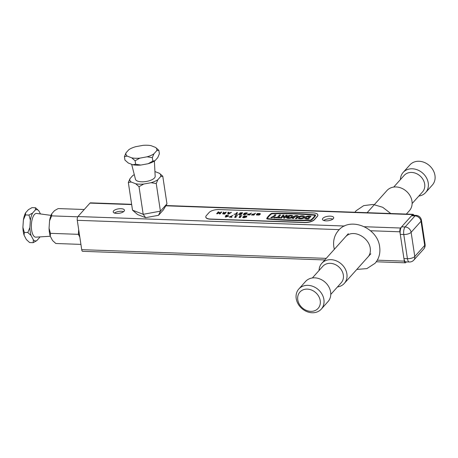<?xml version="1.0" encoding="UTF-8"?>
<svg xmlns="http://www.w3.org/2000/svg" width="458" height="458" viewBox="0 0 458 458"><rect width="100%" height="100%" fill="white"/><g stroke="black" fill="none" stroke-linecap="round" stroke-linejoin="round"><path stroke-width="0.69" d="M333.332 218.689A5.702 2.244 -8.6 0 0 333.739 217.653A5.702 2.244 -8.6 0 0 329.016 216.153A5.702 2.244 -8.6 0 0 322.867 218.317A5.702 2.244 -8.6 0 0 322.466 219.359A5.702 2.244 -8.6 0 0 327.184 220.859A5.702 2.244 -8.6 0 0 333.332 218.689M323.72 220.493A5.702 2.244 171.4 0 1 332.874 219.107M124.072 211.247A5.702 2.244 -8.6 0 0 124.473 210.211A5.702 2.244 -8.6 0 0 119.756 208.711A5.702 2.244 -8.6 0 0 113.607 210.875A5.702 2.244 -8.6 0 0 113.2 211.917A5.702 2.244 -8.6 0 0 117.924 213.417A5.702 2.244 -8.6 0 0 124.072 211.247M114.454 213.05A5.702 2.244 171.4 0 1 123.614 211.665M131.635 204.308L90.466 202.842A2.851 1.128 92 0 0 89.974 203.106L77.946 216.537A2.851 1.128 92 0 0 77.276 220.315L81.719 249.667A2.851 1.128 92 0 0 82.675 251.328L324.825 259.944M413.883 215.3A2.851 1.128 92 0 0 413.082 214.321A2.851 1.128 92 0 0 412.589 214.579L400.561 228.015A2.851 1.128 92 0 0 399.891 231.788L404.334 261.14A2.851 1.128 92 0 0 405.29 262.806A2.851 1.128 92 0 0 405.782 262.548L406.366 261.896M330.768 294.431L341.193 282.786A12.349 10.248 -138.2 0 0 341.817 270.638A12.349 10.248 -138.2 0 0 330.292 263.327A12.349 10.248 -138.2 0 0 322.787 266.316L312.367 277.954M319.06 270.478A15.08 12.509 41.8 0 1 321.814 263.31A15.08 12.509 41.8 0 1 330.979 259.663A15.08 12.509 41.8 0 1 345.051 268.588A15.08 12.509 41.8 0 1 344.284 283.422A15.08 12.509 41.8 0 1 337.46 286.954M406.355 214.081L409.366 210.72A15.08 12.509 -138.2 0 0 410.133 195.881A15.08 12.509 -138.2 0 0 396.055 186.956A15.08 12.509 -138.2 0 0 386.895 190.602L374.375 204.589M321.293 309.11L328.014 301.599A15.08 12.509 -138.2 0 0 328.781 286.765A15.08 12.509 -138.2 0 0 314.709 277.84A15.08 12.509 -138.2 0 0 305.543 281.487L298.822 288.992A15.08 12.509 41.8 0 1 307.988 285.345A15.08 12.509 41.8 0 1 322.06 294.271A15.08 12.509 41.8 0 1 321.293 309.11A15.08 12.509 41.8 0 1 312.133 312.757A15.08 12.509 41.8 0 1 298.055 303.826A15.08 12.509 41.8 0 1 298.822 288.992M412.12 203.547L422.539 191.902A12.349 10.248 -138.2 0 0 423.169 179.754A12.349 10.248 -138.2 0 0 411.645 172.443A12.349 10.248 -138.2 0 0 404.139 175.431L393.72 187.07M400.412 179.599A15.08 12.509 41.8 0 1 403.166 172.426A15.08 12.509 41.8 0 1 412.326 168.779A15.08 12.509 41.8 0 1 426.404 177.704A15.08 12.509 41.8 0 1 425.637 192.543A15.08 12.509 41.8 0 1 418.812 196.07M425.637 192.543L432.358 185.032A15.08 12.509 -138.2 0 0 433.125 170.199A15.08 12.509 -138.2 0 0 419.047 161.268A15.08 12.509 -138.2 0 0 409.881 164.914L403.166 172.426M310.679 311.348A12.229 10.145 -138.2 0 0 320.222 300.637A12.229 10.145 -138.2 0 0 307.318 289.118A12.229 10.145 -138.2 0 0 297.774 299.835A12.229 10.145 -138.2 0 0 310.679 311.348M154.392 161.101L155.176 176.319A9.973 3.927 171.4 0 1 141.585 181.803A9.973 3.927 171.4 0 1 135.465 179.296L131.664 164.325M140.818 165.063L135.631 164.239L132.831 164.777A15.658 6.166 -8.6 0 0 136.593 165.178A15.658 6.166 -8.6 0 0 140.818 165.063L148.18 163.712A15.658 6.166 -8.6 0 0 154.981 160.718L157.77 157.598L159.384 153.785L158.857 150.327L156.728 150.693L153.934 153.814L152.325 157.626L147.132 156.808L139.776 158.153L135.104 160.781L131.79 157.873L127.221 156.098L124.421 156.63L126.03 152.823L128.824 149.697A15.658 6.166 171.4 0 1 135.625 146.709L142.988 145.358A15.658 6.166 171.4 0 1 147.207 145.243A15.658 6.166 171.4 0 1 150.974 145.644L155.543 147.413L158.857 150.327M134.291 174.67A15.658 6.166 -8.6 0 0 132.74 175.597L129.952 178.717A15.658 6.166 -8.6 0 0 131.137 181.998L135.705 183.767A15.658 6.166 -8.6 0 0 143.692 184.053L151.048 182.708A15.658 6.166 -8.6 0 0 157.85 179.713L160.644 176.593A15.658 6.166 -8.6 0 0 159.458 173.313L154.93 171.555M129.952 178.717L128.337 182.53L132.517 210.165L143.199 214.31L139.02 186.681L143.692 184.053M158.531 215.3L160.42 211.155L166.952 203.856L163.432 209.821L158.531 215.3L145.621 217.665L143.199 214.31L160.42 211.155L156.241 183.526L157.85 179.713M151.048 182.708L156.241 183.526M135.705 183.767L139.02 186.681M128.337 182.53L131.137 181.998M166.952 203.856L162.773 176.227L159.458 173.313M160.644 176.593L162.773 176.227M124.421 156.63L124.948 160.094L128.263 163.002L132.831 164.777M154.981 160.718L152.846 161.084L152.325 157.626M152.846 161.084L148.18 163.712M135.631 164.239L135.104 160.781M155.543 147.413A15.658 6.166 171.4 0 1 156.728 150.693M127.221 156.098A15.658 6.166 171.4 0 1 126.03 152.823M139.776 158.153A15.658 6.166 171.4 0 1 131.79 157.873M153.934 153.814A15.658 6.166 171.4 0 1 147.132 156.808M145.621 217.665L137.606 214.556L132.517 210.165M50.283 236.242L35.833 237.152A11.874 4.694 -88 0 1 31.654 230.231A11.874 4.694 -88 0 1 36.68 213.439L51.015 215.374M29.873 227.592L27.801 232.527L31.07 235.498A15.658 6.194 -88 0 1 30.245 231.805A15.658 6.194 -88 0 1 29.873 227.592L30.377 220.126A15.658 6.194 -88 0 1 32.587 213.039L35.38 209.919A15.658 6.194 -88 0 1 38.787 210.737L40.481 213.955M84.249 209.501L58.172 208.573L54.565 210.6L51.771 213.72A15.658 6.194 -88 0 0 49.561 220.808L49.058 228.273A15.658 6.194 -88 0 0 50.254 236.185L52.544 240.524L55.819 243.496L80.917 244.389M79.812 237.072L78.364 234.33L50.46 233.334L49.058 228.273M79.36 234.09L78.364 234.33L78.684 229.613M77.757 216.8L51.64 215.873L51.771 213.72M49.561 220.808L51.64 215.873M50.254 236.185L50.46 233.334M39.88 236.901A15.658 6.194 -88 0 1 39.56 237.542L36.766 240.662A15.658 6.194 -88 0 1 33.36 239.843L31.07 235.498M38.787 210.737L35.512 207.766L32.014 207.64L28.407 209.667L25.614 212.793L25.482 214.939L23.404 219.88L22.9 227.345L24.303 232.406L24.097 235.252L26.387 239.597L29.661 242.568L33.153 242.694L36.766 240.662M35.512 207.766L35.38 209.919M32.587 213.039L28.974 215.065L25.482 214.939M28.974 215.065L30.377 220.126M27.801 232.527L24.303 232.406M33.36 239.843L33.153 242.694M22.9 227.345A15.658 6.194 92 0 0 24.097 235.252M25.614 212.793A15.658 6.194 92 0 0 23.404 219.88M400.286 234.381A5.702 2.256 -88 0 1 401.626 226.83L405.112 226.95L415.017 215.89A5.702 4.729 -138.2 0 1 421.028 221.254A5.702 2.244 171.4 0 0 421.434 220.218L425.087 244.389A5.702 2.244 171.4 0 1 424.686 245.431A5.702 4.729 -138.2 0 1 423.702 249.043L413.797 260.11A5.702 4.729 -138.2 0 0 414.782 256.491L424.686 245.431L421.028 221.254L411.124 232.321L414.782 256.491A5.702 2.244 171.4 0 1 407.425 258.678A5.702 2.256 -88 0 0 409.349 262.005L405.862 261.879A5.702 2.256 -88 0 1 403.939 258.552L407.425 258.678L403.773 234.502L400.286 234.381L403.939 258.552M421.434 220.218A5.702 5.702 0 0 0 416.001 215.374A5.702 2.256 -88 0 0 415.017 215.89L411.524 215.764L401.626 226.83M411.524 215.764A5.702 2.256 -88 0 1 412.515 215.249L416.001 215.374M291.78 216.869A2.279 0.899 171.4 0 1 289.473 217.727A2.279 0.899 171.4 0 1 287.469 217.252L286.296 217.212A3.424 1.345 -8.6 0 0 286.302 217.31A3.424 1.345 -8.6 0 0 289.135 218.208A3.424 1.345 -8.6 0 0 292.822 216.909A3.424 1.345 -8.6 0 0 293.068 216.285A3.424 1.345 -8.6 0 0 290.235 215.38A3.424 1.345 -8.6 0 0 286.542 216.686A3.424 1.345 -8.6 0 0 286.376 216.92L288.843 217.184L289.244 216.537L287.87 216.485A2.279 0.899 171.4 0 1 290.326 215.844A2.279 0.899 171.4 0 1 291.941 216.457A2.279 0.899 171.4 0 1 291.78 216.869M286.324 217.39A3.424 1.345 -8.6 0 0 286.33 217.481A3.424 1.345 -8.6 0 0 289.158 218.38A3.424 1.345 -8.6 0 0 292.851 217.081A3.424 1.345 -8.6 0 0 293.091 216.457A3.424 1.345 -8.6 0 0 293.074 216.371M303.637 216.96A2.279 0.899 -8.6 0 0 301.662 216.451A2.279 0.899 -8.6 0 0 299.309 217.31A2.279 0.899 -8.6 0 0 299.148 217.636M303.471 217.287A2.279 0.899 -8.6 0 0 303.631 216.869A2.279 0.899 -8.6 0 0 301.748 216.268A2.279 0.899 -8.6 0 0 299.286 217.138A2.279 0.899 -8.6 0 0 299.126 217.55A2.279 0.899 -8.6 0 0 301.015 218.151A2.279 0.899 -8.6 0 0 303.471 217.287M298.238 217.098A3.424 1.345 -8.6 0 0 297.998 217.722A3.424 1.345 -8.6 0 0 300.832 218.626A3.424 1.345 -8.6 0 0 304.518 217.321A3.424 1.345 -8.6 0 0 304.759 216.703A3.424 1.345 -8.6 0 0 301.931 215.798A3.424 1.345 -8.6 0 0 298.238 217.098M298.015 217.808A3.424 1.345 -8.6 0 0 298.021 217.894A3.424 1.345 -8.6 0 0 300.854 218.798A3.424 1.345 -8.6 0 0 304.547 217.498A3.424 1.345 -8.6 0 0 304.788 216.874A3.424 1.345 -8.6 0 0 304.765 216.789M310.862 219.926A37.132 14.627 -8.6 0 0 313.306 217.636A37.132 14.627 -8.6 0 0 314.984 215.317L314.68 215.083A198.652 78.261 -8.6 0 0 272.149 213.571L271.451 213.772A37.132 14.627 -8.6 0 0 267.329 218.374L267.632 218.615A198.652 78.261 -8.6 0 0 310.163 220.126L310.862 219.926M313.827 217.653A37.705 14.856 -8.6 0 0 315.533 215.3A1.197 0.469 -8.6 0 0 315.562 215.157A1.197 0.469 -8.6 0 0 314.949 214.848A199.224 78.484 -8.6 0 0 272.298 213.331A1.197 0.469 -8.6 0 0 270.964 213.714A37.705 14.856 -8.6 0 0 266.779 218.392A1.197 0.469 -8.6 0 0 266.745 218.535A1.197 0.469 -8.6 0 0 267.358 218.85A199.224 78.484 -8.6 0 0 310.014 220.367A1.197 0.469 -8.6 0 0 311.348 219.977A37.705 14.856 -8.6 0 0 313.827 217.653M266.779 218.621A1.197 0.469 -8.6 0 0 266.774 218.712A1.197 0.469 -8.6 0 0 267.386 219.021A199.224 78.484 -8.6 0 0 310.037 220.538A1.197 0.469 -8.6 0 0 311.377 220.149A37.705 14.856 -8.6 0 0 313.856 217.825A37.705 14.856 -8.6 0 0 315.562 215.478A1.197 0.469 -8.6 0 0 315.591 215.334A1.197 0.469 -8.6 0 0 315.556 215.249M260.247 213.56L260.15 214.424L260.276 213.731L260.15 214.424L259.062 215.083L256.48 214.991L256.577 214.126L257.665 213.468L260.247 213.56L260.127 214.252L259.039 214.911L256.457 214.819L256.577 214.126M223.79 212.861L223.138 212.037L224.397 212.787L226.298 212.151L224.741 213.892L222.783 213.72L222.691 213.325L223.91 212.844L223.138 212.037M226.298 212.151L224.764 214.063L222.811 213.897L222.691 213.325M206.335 215.632A7.597 2.994 -8.6 0 0 205.797 217.018A7.597 2.994 -8.6 0 0 210.48 219.044L304.65 222.393A7.597 2.994 -8.6 0 0 314.451 219.479L317.285 216.319A7.597 2.994 -8.6 0 0 317.823 214.934A7.597 2.994 -8.6 0 0 313.135 212.907L218.97 209.558A7.597 2.994 -8.6 0 0 209.163 212.472L206.335 215.632M226.006 216.016L225.599 216.004L225.748 215.632L226.767 215.168L227.254 215.186L226.819 215.672L228.662 215.735L225.674 216.926L225.21 216.909L226.155 215.85L225.571 215.833M227.254 215.186L226.991 215.678M228.662 215.735L228.45 216.176L225.702 217.098L225.21 216.909M232.99 215.392L229.761 216.863L231.954 216.943L231.8 217.315L229.155 217.046L232.99 215.392L230.139 216.88M235.853 215.844L235.252 215.827L235.383 215.478L237.444 215.718L236.511 215.867L235.618 216.869M237.421 215.546L236.488 215.695L235.441 216.863L236.219 216.892L236.105 217.218L235.023 217.43L234.599 217.241L236.002 215.678L235.223 215.649M240.278 216.004L239.677 215.981L239.809 215.632L241.876 215.878L240.942 216.027L240.044 217.029M241.847 215.707L240.914 215.855L239.872 217.018L240.65 217.046L240.536 217.373L239.448 217.584L239.03 217.401L240.427 215.838L239.654 215.81M246.123 216.766L245.345 215.987L243.965 216.485L244.938 216.519L244.79 216.892L243.284 216.834L243.937 215.907L246.73 216.067L246.69 216.949L243.874 217.79L242.585 217.413L244.108 217.418L246.301 216.371M246.753 216.239L246.69 216.949L246.753 216.239M246.152 216.937L245.374 216.159L244.143 216.491M219.205 212.873L216.697 213.777L218.226 211.865L218.735 212.054L217.693 213.216M218.712 211.882L217.367 213.382L219.319 212.403L219.754 213.462L221.088 211.968L221.603 212.157L220.046 213.892L219.342 213.869L219.182 212.695L217.373 213.8M231.45 212.335L228.519 214.195L227.832 214.172L227.958 212.209L228.473 212.226L228.422 212.724L230.122 212.787L231.45 212.335L228.49 214.023L227.803 214.001M228.473 212.226L228.462 212.73M237.399 212.546L236.019 214.086L237.376 214.132L237.227 214.504L233.998 214.218L235.532 214.069L236.912 212.529L237.421 212.718L236.191 214.092M241.79 213.079L239.952 212.838L242.603 212.73L241.074 214.642L238.595 214.556L238.75 214.184L240.736 214.252L241.171 213.772L239.179 213.697L241.023 213.938M245.797 214.361L244.091 213.462M244.068 213.291L246.089 212.81L247.389 212.993L244.629 213.273L246.324 214.184L244.412 214.636L243.164 214.464L243.41 214.189L245.769 214.184L244.068 213.291L244.011 213.583M247.389 212.993L247.16 213.451L245.929 213.182L244.658 213.451L244.933 213.726M246.404 214.058L244.44 214.808L243.164 214.464M248.299 214.001L250.131 213.863L251.362 213.044L249.833 214.951L247.406 214.865L247.555 214.499L249.501 214.567L249.954 214.058L248.299 214.001L249.805 214.224M252.392 214.144L254.219 214.006L255.455 213.188L253.921 215.1L251.494 215.014L251.648 214.642L253.589 214.71L254.041 214.207L252.392 214.144L253.892 214.373M295.433 218.466L296.481 218.506L298.181 216.611A2.279 0.899 -8.6 0 0 298.341 216.193A2.279 0.899 -8.6 0 0 296.452 215.592A2.279 0.899 -8.6 0 0 293.99 216.462L292.296 218.357L293.338 218.392L295.038 216.497A1.139 0.452 171.4 0 1 296.269 216.061A1.139 0.452 171.4 0 1 297.213 216.365A1.139 0.452 171.4 0 1 297.133 216.571L295.462 218.643L296.509 218.678L298.204 216.783A2.279 0.899 -8.6 0 0 298.37 216.365A2.279 0.899 -8.6 0 0 298.341 216.279M292.296 218.357L293.366 218.569L295.067 216.668A1.139 0.452 171.4 0 1 296.183 216.245A1.139 0.452 171.4 0 1 297.208 216.451M280.548 215.002L279.5 214.962L277.376 217.338L275.808 217.281L275.384 217.756L279.598 218.077L279.993 217.43L278.424 217.373L280.548 215.002L278.596 217.378M304.782 218.048A3.424 1.345 -8.6 0 0 304.788 218.134A3.424 1.345 -8.6 0 0 306.894 219.05L308.429 219.101L310.976 216.256L309.413 216.027A3.424 1.345 -8.6 0 0 304.759 217.962A3.424 1.345 -8.6 0 0 306.866 218.872L308.406 218.93L310.953 216.084M314.972 215.34L314.709 215.254A198.652 78.261 -8.6 0 0 272.172 213.743L271.474 213.943A37.132 14.627 -8.6 0 0 267.363 218.529L267.329 218.374M275.911 214.836L274.863 214.802L273.592 216.222L270.747 217.59L271.823 217.802L273.718 216.892L273.913 217.876L274.96 217.911L274.64 216.262L275.911 214.836L274.668 216.422M280.382 217.934L281.43 217.968L282.489 216.783L284.584 216.857L283.525 218.042L284.567 218.082L287.114 215.237L286.073 215.197L285.008 216.382L282.912 216.308L283.977 215.123L282.93 215.088L280.411 218.105L281.452 218.145L282.517 216.955L284.435 217.023M283.09 216.319L283.977 215.123M283.525 218.042L284.595 218.254L287.114 215.237M288.179 216.497A2.279 0.899 171.4 0 1 290.452 216.016A2.279 0.899 171.4 0 1 291.941 216.542M205.814 217.103A7.597 2.994 -8.6 0 0 205.819 217.189A7.597 2.994 -8.6 0 0 210.508 219.216L304.673 222.565A7.597 2.994 -8.6 0 0 314.48 219.651L317.308 216.491A7.597 2.994 -8.6 0 0 317.846 215.105A7.597 2.994 -8.6 0 0 317.829 215.02M307.782 218.42L309.482 216.519L308.99 216.502A2.279 0.899 -8.6 0 0 305.887 217.79A2.279 0.899 -8.6 0 0 307.295 218.403L307.782 218.42M309.333 216.686L309.018 216.674A2.279 0.899 -8.6 0 0 305.91 217.876M270.747 217.59L271.794 217.63L273.689 216.714L273.884 217.705L274.932 217.739M275.384 217.756L279.598 218.077M279.569 217.905L279.993 217.43M286.376 216.92L288.843 217.184M288.821 217.012L289.244 216.537M228.107 215.918L226.641 215.867L225.949 216.645L228.107 215.918M227.643 216.079L226.664 216.039L226.206 216.56M231.954 216.943L231.8 217.315M231.777 217.144L229.155 217.046M236.219 216.892L235.023 217.43M234.994 217.258L234.599 217.241M240.65 217.046L239.448 217.584M239.425 217.413L239.03 217.401M244.938 216.519L244.79 216.892M244.761 216.72L243.255 216.663M246.73 216.067L246.662 216.777L243.874 217.79M243.845 217.619L242.585 217.413M217.35 213.628L216.668 213.6M221.575 211.985L220.046 213.892M220.017 213.72L219.319 213.697M219.617 212.415L219.748 213.462M223.71 213.062L223.275 213.571L224.431 213.674L225.021 213.016L223.71 213.062L223.275 213.571M224.872 213.182L223.733 213.233M229.79 212.981L228.399 212.93L228.313 213.829L229.79 212.981M229.51 213.142L228.428 213.102L228.359 213.8M237.376 214.132L237.227 214.504M237.198 214.333L233.998 214.218M239.179 213.697L241.349 213.571L241.939 212.913L239.952 212.838M242.603 212.73L241.074 214.642M241.045 214.47L238.572 214.384M245.769 214.184L245.471 214.069M251.362 213.044L249.833 214.951M249.81 214.779L247.377 214.693M255.455 213.188L253.921 215.1M253.898 214.928L251.471 214.842M258.988 213.474L257.138 214.315L257.711 214.905L259.589 214.23L258.988 213.474L256.915 214.567M259.589 214.23L259.789 213.812M257.138 214.315L256.944 214.647M259.617 214.401L259.016 213.646M412.589 214.579L165.807 205.802M131.675 204.589L89.974 203.106M400.561 228.015L364.402 226.727M344.49 226.017L77.946 216.537M399.891 231.788L370.493 230.746M339.258 229.635L77.276 220.315M404.334 261.14L377.306 260.184M326.239 258.364L81.719 249.667M403.773 234.502A5.702 2.256 -88 0 1 405.112 226.95A5.702 4.729 -138.2 0 1 411.124 232.321A5.702 2.244 171.4 0 1 403.773 234.502M405.29 262.806L376.276 261.776M413.082 214.321L165.968 205.533M370.803 253.801L344.284 283.422M373.934 205.075L367.127 212.689M348.326 233.683L321.814 263.31M423.702 249.043A5.702 5.702 0 0 0 425.087 244.389M409.349 262.005A5.702 5.702 0 0 0 413.797 260.11M334.334 249.324L333.848 246.954C332.96 240.599 334.489 235.114 338.433 230.5C350.141 216.216 377.724 227.838 379.648 246.828C380.529 253.182 379.006 258.667 375.062 263.287L366.898 268.6L356.805 269.436M345.509 236.832C353.181 228.445 368.93 237.433 370.253 248.247C370.705 251.866 369.95 254.768 367.986 256.949M354.904 212.254L356.118 210.743L363.726 205.619L373.15 204.445L382.693 207.274L390.771 213.525"/></g></svg>
